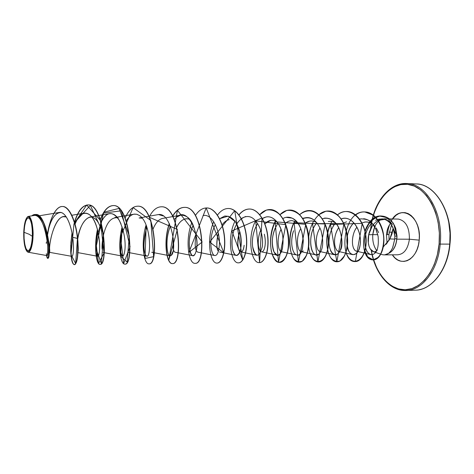 <?xml version="1.0" encoding="UTF-8"?>
<svg xmlns="http://www.w3.org/2000/svg" width="474" height="474" viewBox="0 0 474 474"><rect width="100%" height="100%" fill="white"/><g stroke="black" fill="none" stroke-linecap="round" stroke-linejoin="round"><path stroke-width="0.71" d="M389.249 232.076L392.436 232.319L389.249 232.076M415.295 290.171C431.601 290.183 447.563 270.056 449.713 244.116L449.713 244.116C447.723 267.632 434.374 286.829 419.555 289.644M24.038 232.301L29.246 234.304L32.374 236.36C31.645 246.273 30.022 251.03 27.51 250.627C25.478 250.029 23.605 240.431 24.038 232.301C24.648 222.721 26.224 217.916 28.766 217.898C31.272 220.007 32.475 226.157 32.374 236.36L29.246 234.304L24.038 232.301L24.115 238.612L24.79 244.294L25.981 248.518L27.51 250.627L29.157 250.266L30.662 247.44L31.799 242.558L32.374 236.36L32.291 229.831L31.574 224.012L30.33 219.829L28.766 217.898L27.125 218.473L25.661 221.429L24.583 226.282L24.038 232.301M27.16 251.611C30.674 255.113 33.05 242.368 32.99 236.544L32.688 236.508C31.865 247.967 29.981 252.956 27.036 251.481C24.672 248.34 23.576 241.9 23.747 232.159C24.168 224.042 25.418 218.958 27.498 216.914C30.348 214.39 33.227 224.954 32.688 236.508L32.99 236.544C32.356 246.634 30.739 251.86 28.138 252.215M392.543 248.05L394.765 239.121L394.848 236.153L394.795 238.623L396.768 238.92L396.862 236.07L394.848 236.153L393.165 228.261L392.099 233.54L389.877 238.926L385.937 244.489M374.525 212.056L378.134 203.82L382.714 196.698L388.129 190.969L394.208 186.874L400.749 184.611L407.522 184.321L414.264 186.086L420.705 189.902L426.559 195.667L431.565 203.192L435.488 212.192L438.13 222.294L439.357 233.054L439.102 243.992L440.21 244.098C443.534 213.199 426.286 183.663 407.095 183.539C426.286 183.663 443.534 213.199 440.21 244.098L449.713 244.116L440.21 244.098C438.017 271.122 421.173 291.652 404.523 290.479C421.173 291.652 438.017 271.122 440.21 244.098L439.102 243.992C436.785 269.825 421.321 289.602 405.282 289.774C389.213 290.135 375.13 272.775 371.42 250.503M390.736 222.063C399.28 202.688 421.99 215.706 419.212 240.134L409.394 239.222C409.506 227.467 405.839 220.754 398.391 219.095C405.839 220.754 409.506 227.467 409.394 239.222L396.892 239.157L409.394 239.222L419.212 240.134C417.914 259.728 400.708 268.254 392.348 254.828L395.032 257.951L397.828 259.989L400.844 261.168L403.972 261.423L407.089 260.741L410.081 259.124L412.818 256.624L415.188 253.335L417.096 249.383L418.459 244.922L419.212 240.134L419.324 235.211L418.791 230.364L417.635 225.79L415.905 221.678L413.684 218.188L411.065 215.457L408.15 213.584L405.063 212.63L401.922 212.619L398.859 213.537L395.98 215.338L392.602 218.97M390.991 222.715C388.431 225.814 386.92 229.819 386.452 234.737L388.947 234.476L386.452 234.737L387.062 243.192L386.452 234.737C386.92 229.819 388.431 225.814 390.991 222.715M369.015 246.213L368.298 242.747L368.671 234.784C366.076 246.948 373.115 255.794 377.369 250.011C375.989 251.463 374.774 252.038 373.713 251.741L370.247 248.998M374.667 226.791L372.783 234.618L368.671 234.784L372.783 234.618C372.374 241.023 373.69 246.385 376.735 250.693C373.69 246.385 372.374 241.023 372.783 234.618L377.784 234.66L372.783 234.618C374.318 223.971 378.578 218.745 385.581 218.929M381.457 254.414C383.881 255.273 386.251 254.935 388.573 253.406L389.824 252.18M346.067 252.304C351.062 268 365.952 261.974 366.064 241.349C366.544 220.795 349.818 204.235 337.547 214.823C340.439 212.548 343.52 211.44 346.802 211.487C356.045 211.576 364.482 223.248 365.827 236.71C367.279 250.171 361.632 261.636 355.257 261.559C338.744 262.578 341.979 210.45 364.725 211.937C374.004 211.961 382.506 223.473 383.584 236.496C384.847 249.425 379.271 259.965 373.251 259.876C357.586 260.35 361.443 214.272 381.475 216.014L388.603 218.401L391.909 221.482L394.273 225.162C395.079 226.24 395.944 229.872 396.862 236.07L396.768 238.92L394.795 238.623L394.765 239.121L389.877 238.926L394.765 239.121L392.697 247.718L390.766 251.06L388.573 253.406L384.746 254.846M397.532 254.787C403.984 254.277 407.942 249.087 409.394 239.222C407.942 249.087 403.984 254.277 397.532 254.787M364.802 211.943L373.678 215.326C378.951 220.777 382.311 227.917 383.756 236.739C383.827 245.366 382.198 252.138 378.868 257.056L373.121 259.871L367.628 256.772L364.068 248.891C363.072 241.888 363.836 234.867 366.355 227.828C369.868 221.625 374.353 217.72 379.804 216.114L387.821 217.815L397.005 236.07C396.768 244.951 393.983 250.728 388.644 253.406L388.644 253.406C393.983 250.728 396.768 244.951 397.005 236.07L395.66 228.16L393.219 223.076L388.745 218.407L381.475 216.014M449.713 244.116C453.061 213.448 435.689 184.119 416.35 183.977C435.689 184.119 453.061 213.448 449.713 244.116M49.569 252.334L49.598 252.215C50.019 250.509 49.379 245.07 47.69 235.898L47.56 235.341C49.462 245.816 50.126 251.487 49.557 252.346L72.184 256.41M49.563 248.423C49.752 239.352 55.191 217.554 63.398 216.689L66.342 216.991C56.999 212.53 49.598 237.889 49.563 248.423M77.511 239.109C78.435 247.286 78.471 251.765 77.612 252.541M77.724 239.003L77.754 238.831C79.964 226.477 83.987 219.219 89.823 217.062C93.568 216.76 96.737 219.272 99.333 224.599C90.303 206.403 78.992 225.369 77.724 239.003M102.129 249.134C101.839 246.202 102.177 242.03 103.142 236.615M133.905 214.189L136.808 214.266L139.664 215.658L136.891 214.284L134.462 214.1L114.844 217.525L118.18 217.904C111.556 216.737 106.715 222.188 103.664 234.251M163.37 215.99L158.523 214.556L139.107 217.969L142.271 218.224M153.007 229.179C155.608 222.821 158.82 219.231 162.653 218.401L180.718 215.137L176.535 217.175L174.314 219.415M192.728 255.682C194.322 255.439 195.395 254.088 195.94 251.635C191.994 265.339 184.712 242.676 193.185 225.203C185.962 242.202 190.311 256.57 192.728 255.682L174.959 252.18C173.395 251.498 172.767 247.801 173.081 241.094L173.366 238.641L173.366 249.176M176.689 227.36C178.894 222.65 181.832 219.806 185.494 218.828L186.815 218.71M212.779 230.595L215.297 224.469L212.779 230.595C209.123 242.09 211.238 255.113 214.763 255.539L197.534 252.091L196.206 250.568M218.413 251.208C216.322 247.801 216.28 241.77 218.289 233.101C216.328 243.203 216.369 249.235 218.413 251.214M222.087 224.919C224.161 221.98 226.536 220.214 229.22 219.64M244.057 246.047C243.381 250.154 242.279 252.109 240.739 251.919C237.278 249.602 236.959 242.795 239.785 231.49L239.654 231.875C234.067 247.807 242.552 259.835 244.146 245.277M275.169 228.154C271.78 236.342 271.448 244.365 274.185 252.215L277.201 255.142L261.435 251.836C258.212 251.439 256.576 239.637 260.682 230.269C256.855 239.252 258.034 250.26 261.014 251.688C263.977 253.377 266.868 244.353 264.302 234.197M264.836 223.746L270.743 220.357M305.902 222.709L309.569 221.133C312.07 220.647 314.487 221.18 316.816 222.739M320.791 251.647L320.157 251.599C315.868 251.042 314.185 236.941 320.003 228M328.31 221.482C331.006 220.955 333.589 221.565 336.066 223.313M339.692 251.534L338.691 251.522C336.747 250.965 335.426 248.696 334.733 244.72C334.034 238.511 335.367 232.787 338.732 227.55C335.284 233.131 333.951 238.855 334.733 244.72C335.633 249.502 337.287 251.771 339.692 251.528M343.579 222.97L346.565 221.826M365.602 248.08C366.378 251.303 368.102 253.477 370.769 254.609L355.636 250.942C350.665 247.381 351.767 233.072 356.969 227.2C352.235 232.248 350.316 246.853 355.636 250.942L358.101 251.392M364.34 222.158L365.045 222.033C368.458 221.868 371.118 222.656 373.026 224.409L375.313 226.661M383.336 246.877L389.877 238.926L393.165 228.261C391.542 224.178 389.024 221.37 385.623 219.829C385.492 219.225 383.176 218.988 378.661 219.13M370.769 254.609L372.617 254.574C367.925 254.976 365.3 250.545 364.743 241.272C364.897 234.269 367.137 228.296 371.474 223.355C368.316 227.105 366.378 230.761 365.661 234.334M363.635 218.733C367.119 219.095 370.2 220.925 372.884 224.214L376.178 229.754L378.104 236.248C379.01 246.824 377.18 252.932 372.617 254.574C377.186 252.932 379.01 246.824 378.104 236.248L375.787 228.889L371.735 222.91C370.111 220.292 366.449 218.941 360.75 218.869L359.636 219.136M347.963 233.309C349.119 229.22 350.973 225.796 353.539 223.029C349.338 227.846 347.104 233.723 346.838 240.662C347.217 249.17 349.19 253.833 352.763 254.651C357.106 254.301 359.606 250.705 360.258 243.873L360.376 241.515M360.317 239.287C359.849 227.502 351.204 216.31 342.631 218.544L341.209 218.941M322.166 218.828C328.097 217.039 333.287 219.338 337.743 225.731C342.815 234.772 342.684 247.422 338.922 252.725C334.97 257.346 329.809 252.926 328.98 243.512C328.826 235.744 330.988 228.877 335.479 222.916L333.104 226.11M330.337 250.041C331.456 252.761 332.89 254.337 334.632 254.769C336.86 255.178 338.75 253.673 340.302 250.26C344.237 246.148 341.896 216.914 324.287 218.159M316.905 222.851C308.876 230.802 308.639 253.157 316.004 254.888L318.765 254.188C311.264 260.344 306.044 234.802 316.905 222.851M313.551 219.646C310.944 217.844 308.248 217.216 305.452 217.756L302.862 218.644M293.584 230.731C289.122 244.774 293.619 254.485 296.457 254.894L296.866 255.012C300.516 255.853 302.655 251.019 303.289 240.519C302.228 229.025 298.484 221.559 292.055 218.117L286.095 217.347M277.201 255.142C281.615 255.018 283.488 248.844 282.818 236.621C281.355 225.506 274.043 215.285 266.198 216.932L262.389 218.544C267.585 215.392 272.461 216.517 277.017 221.927C289.051 236.858 280.383 265.156 274.185 252.215C272.977 250.545 269.066 237.521 277.954 223.207M257.649 223.503C253.442 230.696 251.759 238.392 252.606 246.593C253.371 251.759 254.828 254.651 256.979 255.273L259.106 254.627M245.739 216.499C238.132 219.355 233.587 226.85 232.106 238.967C231.626 248.619 232.977 254.1 236.171 255.403C239.666 256.262 242.694 246.077 240.525 234.719C237.61 222.081 232.325 215.86 224.688 216.055L219.61 218.739L228.13 216.144L235.566 221.962L240.045 232.479C241.313 240.17 241.361 246.35 240.182 251.024C238.73 254.254 237.225 255.652 235.667 255.225C230.524 250.722 232.165 238.144 232.106 238.967C232.663 233.433 234.221 228.415 236.775 223.918M214.763 255.539C217.193 255.699 218.727 252.18 219.361 244.975C220.463 231.448 212.216 213.093 203.02 215.605M176.535 217.175C188.593 205.402 200.952 237.942 195.94 251.635C197.954 244.643 196.929 235.596 192.865 224.492C190.281 218.271 186.229 215.149 180.718 215.137M157.694 214.663L158.523 214.556C171.683 212.364 177.335 251.475 171.215 255.385C166.368 259.088 165.13 236.834 170.415 226.157C165.106 238.499 166.593 255.569 170.024 255.824L171.215 255.385L172.957 251.469M146.964 227.407C142.816 238.618 143.403 253.033 145.909 255.498L146.727 255.984M134.059 214.159C131.091 214.787 128.448 217.104 126.131 221.121M120.989 223.876L119.318 220.428C123.815 230.091 125.705 239.726 124.976 249.336C124.028 257.133 122.588 257.992 120.651 251.919C119.655 245.828 120.366 238.209 122.79 229.066C120.366 238.179 119.655 245.799 120.651 251.919C121.119 254.526 121.741 255.924 122.523 256.12L103.03 252.452M101.412 221.554L103.77 217.791C108.706 211.404 113.89 212.281 119.318 220.428C118.743 219.746 115.834 213.075 109.648 213.656C106.851 213.922 104.007 216.742 101.128 222.116M97.863 231.271L95.867 245.248C95.878 252.464 96.477 256.144 97.656 256.274C99.504 256.286 100.133 247.126 99.398 240.614C98.468 233.801 97.685 229.635 97.034 228.124C93.917 217.856 89.728 212.862 84.467 213.128C80.74 214.035 77.6 217.714 75.052 224.172C80.657 208.204 92.294 210.112 97.034 228.124C101.495 244.928 99.226 256.944 97.78 256.28C96.252 254.627 95.612 250.947 95.867 245.248L97.863 231.271M100.18 219.788C103.593 210.616 107.912 205.876 113.138 205.568C130.095 204.229 134.018 265.89 124.757 264.101C120.366 264.575 117.564 244.353 122.132 226.922L120.568 256.227L127.103 262.081L129.289 235.904L119.069 208.412L103.824 212.21L95.825 241.325L98.527 263.526L104.007 253.045L100.381 220.392L86.665 205.023L73.991 223.811L70.946 254.603L75.633 263.479L77.452 238.416L72.67 237.326C71.112 223.864 65.216 210.989 59.143 212.482C53.598 214.627 49.693 221.974 47.424 234.523L47.394 234.523C49.48 220.552 55.251 206.711 62.124 206.498C68.973 205.989 75.674 220.955 77.452 238.416L77.671 238.416C79.164 254.544 76.504 266.4 73.914 264.468C71.313 262.738 69.791 248.577 72.101 233.652C69.53 249.733 71.621 264.954 74.483 264.658C77.469 263.473 78.53 254.722 77.671 238.416C75.988 221.145 69.305 206.006 62.527 206.504L62.633 206.504C69.382 206.154 75.994 221.245 77.671 238.416L72.67 237.326C75.076 253.863 71.556 262.098 70.768 251.972L70.993 241.858L71.71 236.573C70.3 249.52 70.401 256.138 72.001 256.434M70.792 244.862C70.644 257.252 71.799 263.852 74.264 264.658C77.244 263.473 78.311 254.728 77.452 238.416C75.769 221.245 69.157 206.149 62.414 206.498C55.428 206.113 49.45 220.38 47.388 234.5L47.424 234.523M28.173 252.221L46.944 255.605C50.351 256.624 45.119 211.795 34.004 215.48L28.399 216.405M27.314 217.068L28.363 216.411M28.541 216.393C31.574 217.714 33.062 224.433 32.99 236.544C33.719 230.323 31.432 212.897 27.368 217.009L27.267 217.11M48.632 228.995L47.513 235.11L48.632 228.995M46.813 255.581C47.501 259.13 48.164 259.225 48.798 255.859C49.444 251.587 49.118 245.212 47.815 236.722C45.243 222.976 41.131 215.575 35.485 214.515M35.366 214.509L35.597 214.515C46.808 212.648 51.82 258.816 47.856 258.336L47.631 258.336C51.589 258.822 46.576 212.642 35.366 214.509L31.799 215.842C37.843 210.598 45.089 221.322 47.631 236.988C50.297 252.624 47.868 263.597 46.588 255.539C46.885 257.388 47.234 258.324 47.631 258.336M47.163 236.016L46.867 238.327M46.399 241.959L46.28 243.358M46.31 253.714C47.157 259.349 48.834 251.327 46.902 238.558C45.054 225.808 39.52 214.189 33.944 215.486M72.67 237.326C71.201 225.417 66.484 213.721 61.081 212.548C55.245 212.5 50.884 218.864 47.998 231.626M392.49 224.469C381.706 212.435 371.106 223.432 368.671 234.784L372.28 225.926L373.222 224.646M378.572 220.321L384.485 219.409M382.577 218.976L381.748 219.213M372.244 254.657L373.5 259.397L376.741 267.905L380.995 275.37L386.138 281.526L392.016 286.112L398.433 288.921L405.157 289.78L411.947 288.601L418.53 285.36L424.627 280.128L429.959 273.071L434.285 264.451L437.384 254.615L439.102 243.992C441.952 214.568 426.582 186.531 408.304 184.422C390.049 181.886 373.548 202.706 370.81 228.462L371.569 223.254M389.421 225.114L388.182 229.41L387.495 233.978M378.613 232.621L376.291 227.97M373.056 224.433L373.026 224.409C370.526 222.466 367.865 221.678 365.045 222.033L361.988 222.97M316.81 222.733C312.899 220.244 309.048 220.386 305.268 223.165M300.771 228.581C294.194 239.915 298.65 255.895 303.242 250.894M297.062 222.176L292.037 220.606C289.59 220.629 287.315 221.595 285.206 223.509M281.005 229.321C276.312 238.57 277.936 251.155 281.485 251.735M276.763 221.607C272.556 219.284 268.58 219.995 264.83 223.74M196.153 235.317C194.921 241.45 194.867 246.344 195.987 249.999M189.689 219.344C184.629 217.625 180.339 220.203 176.82 227.087M77.783 252.316L78.014 243.263M97.549 229.991C94.018 246.966 96.495 264.77 100.115 264.373C108.469 266.192 104.404 203.565 88.134 204.934C82.47 205.443 77.949 211.303 74.572 222.507L90.356 205.39L103.628 233.984L101.377 263.645L95.825 248.175L103.48 213.104L121.332 210.8L130.054 246.64L123.643 263.508L120.538 236.68L133.099 207.6L150.815 220.475L153.617 256.665L144.997 258.472L146.182 225.28M149.28 217.216L177.365 229.452L168.774 260.196L177.424 210.296L202.167 242.007L188.859 252.441L206.178 207.956L223.852 252.891L209.692 242.06L234.731 210.657L242.735 260.131L231.881 230.933L262.039 217.945L259.592 262.614L255.717 220.943M255.753 220.866L285.828 224.676L278.487 262.235L275.193 221.785L305.754 224.326L298.436 262.086L294.111 222.691L325.111 223.995L317.876 261.926L312.532 223.586L343.923 223.681L336.836 261.749L330.479 224.463L362.201 223.384L355.328 261.559M70.881 243.115L71.995 233.036M74.465 222.158C77.843 211.161 82.328 205.414 87.921 204.928C104.185 203.559 108.256 266.192 99.907 264.373C96.252 264.782 93.781 246.64 97.437 229.558M125.059 218.176C128.484 210.379 132.667 206.386 137.602 206.19C155.188 204.898 158.974 265.588 148.866 263.834C143.758 264.368 140.66 242.487 146.075 225.002M149.292 216.808C152.687 210.243 156.704 206.901 161.344 206.788C179.504 205.562 183.16 265.262 172.263 263.58C166.469 264.178 163.103 240.952 169.301 223.58M172.696 216.008C176.055 210.32 179.942 207.44 184.362 207.369C203.079 206.166 206.611 264.99 194.968 263.325C188.528 263.965 184.919 239.666 191.846 222.525M195.418 215.445C198.725 210.474 202.499 207.973 206.729 207.938C214.929 207.973 222.525 220.825 224.19 235.697C225.95 250.58 221.779 263.212 217.021 263.088C209.964 263.751 206.137 238.594 213.733 221.737M217.477 215.066C220.736 210.687 224.403 208.495 228.462 208.489C236.846 208.542 244.59 221.204 246.207 235.856C247.914 250.509 243.494 262.957 238.458 262.851C230.755 263.574 226.75 237.379 235.128 220.872M238.914 214.823C242.113 210.948 245.662 209.016 249.567 209.022C258.129 209.075 266.015 221.559 267.579 236.005C269.244 250.45 264.581 262.726 259.278 262.62C251.119 263.348 246.883 237.101 255.581 220.872M259.746 214.686C262.886 211.238 266.335 209.52 270.091 209.544C278.813 209.603 286.835 221.921 288.352 236.159C289.964 250.396 285.075 262.501 279.53 262.395C270.938 263.123 266.483 236.905 275.465 220.943C270.986 231.111 269.623 241.29 271.383 251.475C273.06 257.092 275.388 260.682 278.368 262.246C281.461 262.306 284.175 259.983 286.509 255.273C290.538 244.08 288.186 224.765 280.027 214.846C275.684 210.829 271.104 209.259 266.281 210.136L259.746 214.686M280.004 214.633C283.085 211.546 286.438 210.018 290.064 210.047C298.928 210.124 307.063 222.27 308.533 236.301C310.103 250.331 305.013 262.27 299.242 262.181C290.242 262.934 285.561 236.793 294.798 221.074C288.512 233.19 288.577 250.254 293.572 258.425C296.339 261.636 299.295 262.501 302.442 261.008L306.358 255.533C310.689 244.785 308.639 225.825 300.546 215.735C296.209 211.6 291.593 209.846 286.693 210.474L280.004 214.633M308.698 246.895C310.914 267.069 327.024 266.311 328.369 243.914C328.553 234.482 326.426 226.033 321.988 218.561C314.943 209.852 307.519 208.548 299.71 214.645C302.72 211.872 305.979 210.503 309.481 210.539C318.481 210.616 326.734 222.596 328.162 236.437C329.691 250.278 324.4 262.057 318.409 261.968C314.985 261.832 312.259 259.053 310.227 253.643M318.801 214.781C321.769 212.233 324.963 210.977 328.387 211.019C337.512 211.096 345.866 222.928 347.252 236.579C348.74 250.231 343.259 261.849 337.067 261.761C327.368 262.507 322.29 236.716 331.901 221.459C325.454 233.072 325.508 249.597 330.745 257.773C333.649 261.044 336.783 262.069 340.154 260.848L344.444 255.871C349.302 245.893 347.798 227.627 339.828 217.335C335.527 213.039 330.864 211.001 325.839 211.226L318.884 214.71M375.538 220.262C380.948 218.615 384.307 218.467 385.623 219.829C389.018 221.364 391.536 224.172 393.165 228.261C393.71 230.488 394.202 228.788 394.848 236.153L397.005 236.07L393.752 224.184L390.937 220.386L388.295 218.194C385.018 216.227 381.718 215.611 378.394 216.34C372.274 218.164 367.8 223.047 364.974 230.986M369.578 222.49L365.033 231.235M364.784 251.439C366.775 256.878 369.643 259.693 373.399 259.871C379.419 259.965 384.995 249.425 383.733 236.496C382.654 223.473 374.152 211.967 364.873 211.943L364.725 211.937M355.257 261.559L355.405 261.559C361.786 261.636 367.427 250.171 365.981 236.71C364.636 223.254 356.193 211.582 346.956 211.493L346.802 211.487M337.144 261.761L337.221 261.761C343.413 261.849 348.9 250.231 347.406 236.579C346.026 222.928 337.672 211.102 328.541 211.025C323.007 211.102 318.297 214.141 314.416 220.155M310.393 253.679C312.425 259.065 315.151 261.832 318.569 261.962C324.56 262.057 329.851 250.278 328.322 236.437C326.894 222.602 318.647 210.622 309.641 210.545L309.481 210.539M299.242 262.181L299.402 262.175C305.173 262.264 310.269 250.331 308.698 236.301C307.229 222.27 299.094 210.124 290.23 210.053L290.064 210.047M279.53 262.395L279.696 262.395C285.241 262.501 290.135 250.396 288.518 236.159C287.001 221.921 278.985 209.609 270.263 209.549L270.18 209.544M259.367 262.614L259.45 262.614C264.753 262.726 269.416 250.45 267.757 236.005C266.192 221.565 258.3 209.081 249.745 209.028C245.799 209.022 242.22 210.989 238.997 214.935M238.541 262.845L238.629 262.845C243.672 262.952 248.092 250.509 246.385 235.856C244.768 221.204 237.03 208.548 228.64 208.495L228.551 208.489M217.021 263.088L217.199 263.082C221.962 263.206 226.139 250.58 224.38 235.702C222.709 220.825 215.119 207.979 206.913 207.944L206.824 207.944M194.968 263.325L195.152 263.325C206.806 264.984 203.269 206.172 184.552 207.375C180.084 207.452 176.162 210.385 172.785 216.18M169.414 223.811C163.305 241.165 166.694 264.172 172.453 263.574C183.355 265.262 179.699 205.568 161.533 206.794L161.344 206.788M148.96 263.834L149.061 263.834C159.175 265.588 155.395 204.898 137.804 206.19L137.703 206.19M124.757 264.101L124.964 264.101C134.231 265.89 130.303 204.229 113.345 205.574C108.125 205.882 103.806 210.616 100.387 219.77M139.664 215.658C152.083 224.131 151.153 262.104 145.909 255.498C143.201 251.581 143.284 243.032 146.158 229.86M241.302 218.591C248.915 213.91 255.172 217.222 260.084 228.527C262.329 235.051 263.046 241.207 262.229 247.001C258.845 258.04 255.634 257.903 252.606 246.593C251.73 238.546 253.412 230.85 257.655 223.509M282.901 218.567C285.715 216.891 288.767 216.737 292.055 218.117C306.631 224.125 305.132 259.195 296.457 254.894C292.28 253.572 289.904 241.781 293.347 231.442M302.862 218.65C310.606 215.937 316.632 219.847 320.951 230.37C323.872 241.793 323.144 249.733 318.765 254.188M341.203 218.941C351.483 214.497 362.041 230.548 360.258 243.873C357.817 260.499 348.023 254.799 347.324 246.622M364.713 251.658C369.27 265.541 383.33 260.499 383.768 241.065C384.663 221.441 368.067 204.958 355.725 214.965M313.604 221.245C311.033 225.82 309.409 230.927 308.728 236.562M396.768 238.92C395.849 246.486 393.065 251.327 388.407 253.442C393.065 251.327 395.849 246.486 396.768 238.92M23.747 232.159L24.328 225.713L25.483 220.505L27.054 217.335L28.807 216.707L30.49 218.769L31.823 223.26L32.599 229.499L32.688 236.508L32.072 243.162L30.851 248.406L29.228 251.427L27.462 251.807L25.827 249.537L24.553 245.011L23.83 238.92L23.747 232.159M449.761 244.015L450.016 233.167L448.777 222.496M372.12 219.788C376.735 198.292 391.601 182.443 406.811 183.521L416.065 183.959C435.108 183.468 453.505 213.152 449.962 244.08C447.912 270.079 431.411 290.301 415.473 290.165M371.237 250.313C374.756 273.516 390.007 291.427 406.046 290.479L415.301 290.171M391.494 224.966L388.947 234.476L389.012 240.425M373.115 251.593L381.617 254.473M384.082 254.882L397.899 254.793M38.957 215.83L59.143 212.482M71.829 215.261L84.467 213.128M77.54 252.553L97.656 256.274M89.823 217.062L109.648 213.656M127.749 252.358L146.638 255.972M151.71 252.269L170.024 255.824M219.45 252.002L236.171 255.403M240.739 251.919L256.979 255.273M281.55 251.759L296.866 255.012M302.649 218.318L305.452 217.756M301.12 251.676L316.004 254.888M320.157 251.599L334.632 254.769M338.691 251.522L352.763 254.651M47.69 235.898L47.815 236.722M49.598 252.215L48.798 255.859M384.343 218.798L398.154 219.083M379.787 219.847L381.872 219.172M370.621 228.853L371.403 223.313M78.038 251.131L77.641 239.992M70.768 251.972L70.993 241.858"/></g></svg>
